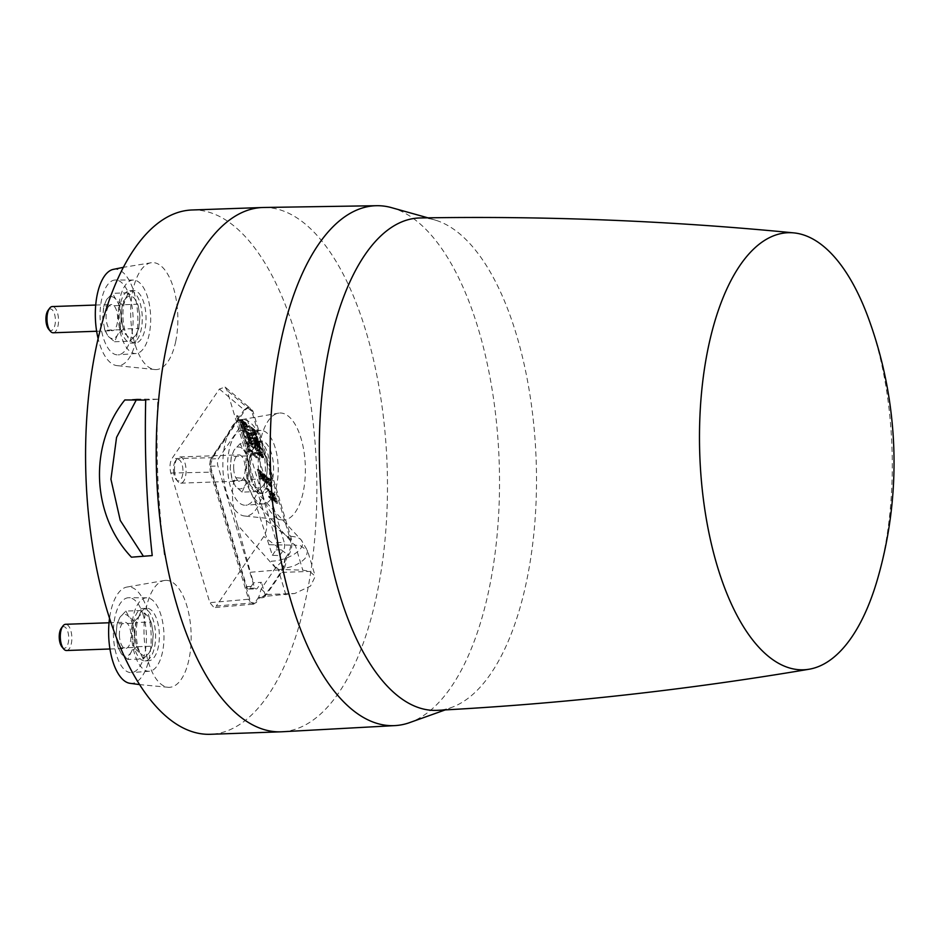 <?xml version="1.0" encoding="UTF-8"?>
<svg xmlns="http://www.w3.org/2000/svg" width="940" height="940" viewBox="0 0 940 940"><rect width="100%" height="100%" fill="white"/><g stroke="black" fill="none" stroke-linecap="round" stroke-linejoin="round"><path stroke-width="0.7" stroke-dasharray="4.7 3.53" d="M420.098 217.963A246.351 108.323 -92 0 1 435.96 220.312A246.351 108.323 -92 0 1 528.022 383.508A246.351 108.323 -92 0 1 510.937 634.653A246.351 108.323 -92 0 1 453.056 706.88A246.351 108.323 -92 0 1 437.394 710.334M408.559 722.989A260.122 114.375 88 0 0 472.526 645.698A260.122 114.375 88 0 0 489.998 377.387A260.122 114.375 88 0 0 390.441 207.352M263.623 207.482A262.319 115.35 -92 0 1 366.048 331.632A262.319 115.35 -92 0 1 360.255 651.185A262.319 115.35 -92 0 1 282.035 731.766M191.995 209.984A262.319 115.35 -92 0 1 295.418 334.111A262.319 115.35 -92 0 1 306.029 597.946A262.319 115.35 -92 0 1 210.419 734.293M262.577 494.64A53.51 23.535 -92 0 1 278.863 413.095A53.51 23.535 -92 0 1 301.012 438.322A53.51 23.535 -92 0 1 302.95 493.195A53.51 23.535 -92 0 1 282.623 519.949A53.51 23.535 -92 0 1 262.577 494.64M165.334 580.38A53.51 23.535 -92 0 1 191.067 632.185A53.51 23.535 -92 0 1 169.823 687.293A53.51 23.535 -92 0 1 168.401 687.305A53.51 23.535 -92 0 1 144.055 634.664A53.51 23.535 -92 0 1 164.641 580.45A53.51 23.535 -92 0 1 165.334 580.38M175.721 341.408A53.51 23.535 -92 0 1 155.088 369.573A53.51 23.535 -92 0 1 132.798 290.801A53.51 23.535 -92 0 1 151.328 262.718A53.51 23.535 -92 0 1 173.277 287.276A53.51 23.535 -92 0 1 175.721 341.408M219.42 389.031L244.142 409.863L247.901 407.161L249.829 407.878L225.107 387.045L219.42 389.031L171.926 458.614C169.823 462.504 169.459 467.309 170.845 473.043L209.843 602.658L214.085 607.616L216.294 606.053L255.057 602.634L258.864 596.83A25.768 11.327 88 0 0 265.844 593.869A419.616 184.51 88 0 0 280.896 571.802A25.768 11.327 88 0 0 284.844 558.76L276.043 567.137L261.191 588.898L258.864 596.83M225.107 387.045L227.045 390.394L266.173 520.419C267.442 526.141 266.654 531.488 263.776 536.47L216.294 606.053M284.844 558.76L287.734 554.753L263.776 536.47M252.79 603.88L256.232 602.587L259.793 597.382L258.618 597.417A26.508 11.656 -92 0 0 260.827 597.817A26.508 11.656 -92 0 0 266.185 594.515A420.368 184.839 -92 0 0 281.272 572.413A26.508 11.656 -92 0 0 285.419 558.137L286.594 558.101L288.909 554.718C291.776 549.736 292.575 544.389 291.294 538.667L252.872 410.945L249.077 407.114L245.317 409.816L212.64 457.698L210.76 464.207L211.559 472.127L249.793 599.191L252.79 603.88L253.917 604.161L251.614 603.927L248.607 599.238L249.793 599.191M259.793 597.382A26.508 11.656 88 0 0 262.002 597.769A26.508 11.656 88 0 0 265.62 596.289L294.69 593.516L310.576 586.031L315.264 576.314L309.777 571.414L302.798 570.157L283.88 569.546A26.508 11.656 88 0 0 286.594 558.101M288.263 536.376L292.834 543.426L295.278 545.188L300.624 545.788L307.591 550.817L306.181 556.88C303.949 560.24 299.59 563.365 293.08 566.268L278.393 569.934L275.878 568.277L271.308 561.215A23.606 10.88 -16.7 0 0 300.976 548.055A23.606 10.88 -16.7 0 0 301.141 539.854A23.606 10.88 -16.7 0 0 288.263 536.376M283.88 569.546L279.674 555.575L272.377 555.329L254.411 499.998L243.942 478.401L235.47 477.673C229.501 489.693 233.531 511.442 237.444 524.837L275.878 568.277M254.576 500.562L292.834 543.426M285.901 594.903L278.393 569.934L250.404 572.272L253.589 582.847L249.887 588.276A5.24 2.303 -92 0 1 248.712 589.063A5.24 2.303 -92 0 1 246.656 586.572L210.442 466.205A5.24 2.303 -92 0 1 210.983 458.99L237.174 420.615A5.24 2.303 -92 0 1 238.314 419.828A5.24 2.303 -92 0 1 240.393 422.307L276.618 542.686L284.197 542.345L247.984 421.966A5.393 2.373 88 0 0 245.834 419.416A5.393 2.373 88 0 0 244.67 420.227L218.48 458.603A5.393 2.373 88 0 0 217.916 466.017L254.141 586.384A5.393 2.373 -92 0 0 256.244 588.945A5.393 2.373 -92 0 0 257.454 588.135L261.426 582.318L253.589 582.847M237.62 525.413L250.404 572.272M272.377 555.329L276.078 549.9A5.24 2.303 88 0 0 276.618 542.686M269.192 544.742L295.278 545.188L302.798 570.157M265.62 596.289L261.426 582.318M279.674 555.575L283.645 549.759A5.393 2.373 88 0 0 284.197 542.345M170.845 473.043L210.372 472.162L248.607 599.238L209.843 602.658M211.559 472.127L210.372 472.162L209.585 464.254L211.465 457.733L212.64 457.698M245.317 409.816L244.142 409.863L211.465 457.733L171.926 458.614M249.829 407.878L251.767 411.238L252.942 411.191M266.173 520.419L290.119 538.702L251.767 411.238L227.045 390.394M291.294 538.667L290.119 538.702C291.4 544.424 290.601 549.771 287.734 554.753L288.909 554.718M256.232 602.587L252.743 604.197M270.661 496.943L270.908 491.056L267.395 488.236L270.414 491.326L270.168 497.201L273.387 499.786L270.661 496.943L269.228 496.99L269.498 491.127L266.055 488.353L269.063 491.362L268.793 497.237L271.954 499.763L269.228 496.99M275.067 494.405L272.201 492.76L272.295 494.146L274.68 500.409L277.747 503.299L275.067 494.405L270.838 492.854L272.671 497.307L272.33 498.447L276.313 503.264L273.658 494.475M273.987 497.19L272.283 497.401L273.987 497.19M273.387 493.054L270.838 492.854L273.387 493.054M264.528 474.101L267.688 480.011L268.123 483.242L265.926 481.491L264.07 477.097L263.623 473.831L264.528 474.101L262.272 473.924L262.707 477.179L264.551 481.515L266.69 483.242L264.41 475.64L262.272 473.924L264.528 474.101M268.123 483.242L265.785 482.949L268.123 483.242M259.863 476.568L261.261 476.498L260.086 470.541L263.447 478.248L262.154 472.197L264.81 481.033L263.717 480.164L261.238 473.795L262.284 479.001L261.238 478.166L259.276 469.882L261.285 476.521L259.945 476.639L257.243 469.448L259.875 478.19L260.85 478.989L259.804 473.772L263.376 481.01L260.744 472.268L262.107 478.378L259.205 471.022L259.945 476.639M248.56 451.4L237.82 415.738L249.194 451.917L247.185 451.435L236.481 415.856L247.185 451.435M260.239 453.515L256.596 448.815L262.965 453.926L263.693 457.663L260.639 454.596L258.089 453.785L257.76 452.692L260.239 453.515L256.42 452.798L256.714 453.797L259.252 454.596L261.261 457.287L262.272 457.663L261.555 453.997L255.257 448.932L258.888 453.62M263.693 457.663L261.261 457.287L263.693 457.663M249.605 440.672L246.174 436.101L252.543 441.224L253.318 444.961L250.569 442.764L249.605 440.672L248.242 440.743L250.745 444.538L251.897 444.961L251.133 441.283L244.835 436.219L248.242 440.743M253.318 444.961L250.745 444.538L253.318 444.961M247.855 434.868L244.424 430.297L250.792 435.42L251.567 439.156L248.83 436.959L247.855 434.868L246.503 434.938L249.006 438.745L250.146 439.156L249.382 435.49L243.084 430.426L246.503 434.938M251.567 439.156L249.006 438.745L251.567 439.156M243.354 426.748L243.225 425.409L244.353 425.773L249.018 429.521L249.347 430.602L244.67 426.842L244.012 426.56L244.083 427.371L250.428 434.221L245.763 430.473L243.354 426.748L242.003 426.819L242.837 428.746L248.994 434.198L242.661 427.395L242.591 426.548L243.272 426.842L247.901 430.567L247.608 429.592L242.978 425.867L241.862 425.503L242.003 426.819M243.225 425.409L241.862 425.503L243.225 425.409M244.67 426.842L242.591 426.548L244.67 426.842M261.261 448.262L262.589 452.692L260.956 448.838L258.899 447.181L259.205 449.767L258.288 446.688L255.833 444.714L256.291 447.804L254.893 443.139L261.261 448.262L259.851 448.333L253.542 443.269L254.916 447.828L254.399 444.69L256.914 446.712L257.842 449.802L257.466 447.158L259.593 448.862L261.156 452.669L259.851 448.333M252.073 433.787L250.721 433.869L251.567 435.655L254.623 438.851L257.043 440.061L256.15 437.088L250.675 432.682L254.505 433.822L257.548 437.03L258.465 440.061L256.021 438.851L252.942 435.62L252.237 432.506L250.874 432.6M258.465 440.061L256.808 440.143L258.465 440.061M253.072 430.262L249.641 425.691L256.009 430.802L256.784 434.55L254.035 432.341L253.072 430.262L251.709 430.332L254.211 434.127L255.363 434.55L254.599 430.873L248.289 425.808L251.709 430.332M256.784 434.55L254.211 434.127L256.784 434.55M258.582 443.422L253.271 437.781L259.346 441.894L259.616 442.811L255.704 440.12L260.028 444.162L260.321 445.161L256.444 442.564L261.003 447.428L254.341 441.318L254.07 440.413L258.582 443.422L257.219 443.515L252.719 440.519L259.569 447.405L255.01 442.54L258.888 445.149L258.618 444.232L254.27 440.096L258.183 442.787L257.936 441.976L251.932 437.899L257.219 443.515M247.338 426.173L246.069 423.67L244.106 424.81L241.533 419.604L242.873 420.145L243.19 421.19L242.226 420.685L242.238 421.379L243.695 423.693L245.669 422.589L247.079 424.245L248.066 427.336L246.574 425.82L245.222 425.949L245.516 426.901L246.644 427.336L245.681 424.304L243.401 422.542L242.32 423.787L240.816 421.402L240.805 420.673L241.756 421.155L241.474 420.204L240.17 419.71L242.708 424.81L244.67 423.67L245.986 425.656L245.222 425.949L247.338 426.173M246.069 423.67L244.024 423.646L246.069 423.67M245.035 424.762L242.708 424.81L245.035 424.762M241.533 419.604L240.17 419.71L241.533 419.604M242.896 420.944L240.805 420.673L242.896 420.944M243.695 423.693L242.32 423.787L243.695 423.693M244.764 422.448L243.401 422.542L244.764 422.448M248.066 427.336L245.516 426.901L248.066 427.336M248.842 443.433L249.335 446.606L247.901 441.859L254.27 446.982L254.599 448.051L248.842 443.433L247.408 443.41L253.154 448.028L246.562 441.976L247.96 446.641L247.408 443.41M250.51 450.507L250.181 449.438L253.083 451.764L255.915 452.446L256.232 453.491L254.129 453.01L257.513 457.757L253.412 452.845L250.51 450.507L249.135 450.53L256.068 457.71L252.719 452.998L254.799 453.48L254.517 452.539L251.72 451.87L248.842 449.555L249.135 450.53M269.557 479.142L268.417 478.225L268.687 480.023L267.9 479.388L267.688 477.12L269.839 478.86L271.719 483.054L272.06 486.38L270.074 484.887L268.64 481.774L271.366 485.416L269.557 479.142L268.182 479.177L270.015 485.51L267.301 481.891L268.699 484.923L270.638 486.38L270.297 483.078L268.441 478.918L266.337 477.226L266.537 479.423L267.254 479.999L266.995 478.225L268.182 479.177M268.863 478.307L266.995 478.225L268.863 478.307M267.688 477.12L266.337 477.226L267.688 477.12M272.06 486.38L269.804 486.168L272.06 486.38M270.943 485.31L269.568 485.404L270.943 485.31M271.166 491.926L269.745 491.937M270.908 491.056L269.498 491.127M267.395 488.236L266.055 488.353M267.653 489.106L266.29 489.129M270.414 491.326L269.063 491.362M269.909 496.332L268.558 496.426M270.168 497.201L268.793 497.237M273.387 499.786L271.954 499.763M273.129 498.929L271.719 498.987M272.953 498.952L272.953 498.165L274.504 499.128L275.338 501.901L272.953 498.952L274.374 498.929L274.374 498.165L275.867 499.093L276.677 501.784L274.374 498.929M272.953 498.165L274.891 498.306L272.953 498.165M272.365 494.029L274.269 498.353L271.589 494.746L271.566 493.805L273.775 494.029L272.365 494.029M274.88 500.033L273.481 500.092M275.596 500.914L274.221 501.008M276.677 501.784L275.338 501.901M275.867 499.093L274.504 499.128M272.988 493.805L274.527 494.628L275.608 498.224L273.775 496.332L272.988 493.805M273.011 494.722L271.589 494.746M273.775 496.332L272.365 496.402M274.727 497.519L273.352 497.613M275.608 498.224L274.269 498.353M274.527 494.628L273.164 494.663M272.295 494.146L270.932 494.217M273.211 496.132L271.836 496.167M273.693 498.376L272.33 498.447M274.68 500.409L273.305 500.444M275.996 501.889L274.586 501.889M277.747 503.299L276.313 503.264M265.585 479.482L263.376 474.97L263.388 477.731L265.55 482.173L265.585 479.482L266.937 479.412L267.454 482.197L264.822 477.708L264.281 474.876L265.562 475.899L264.187 475.934M265.55 482.173L267.454 482.197L265.55 482.173M263.376 474.97L264.786 474.959L263.376 474.97M265.562 475.899L266.937 479.412M266.185 481.174L264.774 481.233M264.07 477.097L262.707 477.179M265.926 481.491L264.551 481.515M267.688 480.011L266.267 480.035M265.808 475.581L264.41 475.64M259.276 469.882L257.865 469.953M258.582 469.33L257.243 469.448M261.238 478.166L259.875 478.19M262.284 479.001L260.85 478.989M261.238 473.795L259.804 473.772M261.308 473.854L259.933 473.878M263.717 480.164L262.342 480.187M264.81 481.033L263.376 481.01M262.154 472.197L260.744 472.268M261.449 471.633L260.11 471.763M263.447 478.248L262.107 478.378M263.376 478.202L261.978 478.272M260.603 470.952L259.205 471.022M260.086 470.541L258.735 470.646M249.194 451.917L247.761 451.893M238.466 416.255L237.056 416.326M237.82 415.738L236.481 415.856M257.76 452.692L256.42 452.798M260.051 455.312L261.649 456.558L261.296 454.537L259.041 452.716L260.051 455.312L261.449 455.242L260.474 452.739L262.671 454.502L263 456.464L260.968 456.335L263 456.464L261.449 455.242M262.965 455.501L261.614 455.583M262.671 454.502L261.296 454.537M260.474 452.739L259.041 452.716M260.874 454.055L259.452 454.079M258.089 453.785L256.714 453.797M260.639 454.596L259.252 454.596M261.308 455.747L259.933 455.782M263.658 456.229L262.237 456.253M262.965 453.926L261.555 453.997M256.596 448.815L255.257 448.932M256.914 449.884L255.551 449.907M259.863 452.246L258.488 452.281M250.569 442.764L249.194 442.799M248.383 439.826L250.475 443.633L251.25 443.939L250.874 441.823L248.383 439.826L249.829 439.849L252.249 441.8L252.613 443.845L250.134 440.895L248.712 440.919M250.475 443.633L252.613 443.845L250.475 443.633M250.851 442.423L249.441 442.493M250.134 440.895L249.829 439.849M252.555 442.834L251.203 442.916M252.249 441.8L250.874 441.823M253.26 443.61L251.838 443.633M252.543 441.224L251.133 441.283M246.174 436.101L244.835 436.219M246.492 437.182L245.129 437.206M249.206 439.356L247.831 439.38M248.83 436.959L247.455 436.994M246.644 434.022L248.724 437.84L249.511 438.146L249.124 436.019L246.644 434.022L248.078 434.045L250.816 437.041L250.863 438.04L250.099 437.746L248.395 435.091L246.973 435.114M248.724 437.84L250.863 438.04L248.724 437.84M249.1 436.618L247.702 436.689M248.395 435.091L248.078 434.045M250.816 437.041L249.453 437.112M250.498 435.995L249.124 436.019M251.509 437.805L250.087 437.829M250.792 435.42L249.382 435.49M244.424 430.297L243.084 430.426M244.753 431.378L243.378 431.401M247.455 433.552L246.092 433.575M243.366 426.795L242.015 426.866M244.224 428.711L242.837 428.746M245.763 430.473L244.365 430.473M250.428 434.221L248.994 434.198M250.111 433.152L248.701 433.223M245.434 429.392L244.059 429.486M244.588 428.464L243.19 428.522M244.083 427.371L242.661 427.395M244.071 427.324L242.649 427.348M249.347 430.602L247.901 430.567M249.018 429.521L247.608 429.592M254.893 443.139L253.542 443.269M256.291 447.804L254.916 447.828M256.914 448.298L255.469 448.274M255.833 444.714L254.399 444.69M258.288 446.688L256.914 446.712M259.205 449.767L257.842 449.802M259.828 450.26L258.394 450.237M258.899 447.181L257.466 447.158M260.956 448.838L259.593 448.862M261.966 452.199L260.603 452.222M262.589 452.692L261.156 452.669M252.942 435.62L251.567 435.655M253.424 434.868L251.297 433.61L251.274 434.304L254.341 437.911L256.432 439.133L255.88 437.3L253.424 434.868L254.822 434.868L257.255 437.264L257.701 439.074M251.403 433.575L252.813 433.575L251.403 433.575M257.701 439.062L256.35 439.168L257.783 439.039L253.248 435.385L252.719 433.622L254.822 434.868M250.874 432.612L250.721 433.869M252.696 434.292L251.274 434.304M253.248 435.385L251.838 435.443M257.818 438.404L256.467 438.487M257.255 437.264L255.88 437.3M258.441 438.91L257.019 438.933M257.548 437.03L256.15 437.088M254.035 432.341L252.66 432.377M254.67 432.506L251.85 429.416L253.941 433.223L256.021 432.423L256.079 433.434L255.316 433.129L253.295 429.439L251.85 429.416M253.941 433.223L256.079 433.434L253.941 433.223M253.295 429.439L255.704 431.378L254.341 431.413M255.704 431.378L256.021 432.423M253.6 430.485L252.179 430.508M254.317 432.012L252.907 432.071M256.726 433.199L255.304 433.211M256.009 430.802L254.599 430.873M249.641 425.691L248.289 425.808M249.958 426.76L248.595 426.795M252.672 428.946L251.297 428.969M254.07 440.413L252.719 440.519M254.341 441.318L252.966 441.353M261.003 447.428L259.569 447.405M260.733 446.524L259.322 446.582M256.479 442.658L255.069 442.716M256.444 442.564L255.01 442.54M260.321 445.161L258.888 445.149M260.028 444.162L258.618 444.232M255.739 440.202L254.329 440.261M255.704 440.12L254.27 440.096M259.616 442.811L258.183 442.787M259.346 441.894L257.936 441.976M253.271 437.781L251.932 437.899M253.553 438.686L252.179 438.721M258.559 443.328L257.161 443.339M247.996 426.114L246.574 426.126M247.079 424.245L245.681 424.304M242.826 422.671L241.416 422.741M242.238 421.379L240.816 421.402M243.19 421.19L241.756 421.155M242.873 420.145L241.474 420.204M241.615 420.944L240.252 421.014M242.602 423.082L241.228 423.118M246.879 424.633L245.505 424.669M247.338 425.585L245.986 425.656M254.599 448.051L253.154 448.028M254.27 446.982L252.86 447.041M247.901 441.859L246.562 441.976M249.335 446.606L247.96 446.641M249.946 447.099L248.513 447.076M253.412 452.845L252.014 452.845M257.513 457.757L256.068 457.71M257.196 456.711L255.786 456.758M252.719 452.998L254.129 453.01L252.766 453.151M256.232 453.491L254.799 453.48M255.915 452.446L254.517 452.539M253.083 451.764L251.72 451.87M250.181 449.438L248.842 449.555M271.002 482.537L269.639 482.608M270.344 484.617L268.934 484.676M269.357 482.349L267.959 482.42M268.64 481.774L267.301 481.891M270.074 484.887L268.699 484.923M271.719 483.054L270.297 483.078M269.839 478.86L268.441 478.918M267.9 479.388L266.537 479.423M268.687 480.023L267.254 479.999M113.246 269.392A48.269 21.22 -92 0 1 133.527 290.754A48.269 21.22 -92 0 1 135.948 340.245A48.269 21.22 -92 0 1 116.619 365.578A48.269 21.22 -92 0 1 98.112 338.612M129.943 683.309A48.269 21.22 88 0 0 131.929 683.38A48.269 21.22 88 0 0 151.082 633.678A48.269 21.22 88 0 0 127.887 586.936A48.269 21.22 88 0 0 126.559 587.124A48.269 21.22 88 0 0 109.534 618.273M143.362 615.453A37.459 16.474 88 0 0 128.874 597.722A37.459 16.474 88 0 0 114.997 616.91A37.459 16.474 88 0 0 116.454 654.875A37.459 16.474 88 0 0 131.506 672.582A37.459 16.474 88 0 0 143.362 615.453M134.596 653.876A36.766 16.168 -92 0 1 133.175 616.628A36.766 16.168 -92 0 1 146.781 597.793A36.766 16.168 -92 0 1 160.999 615.183A36.766 16.168 -92 0 1 149.366 671.254A36.766 16.168 -92 0 1 134.596 653.876M137.169 622.68A26.226 11.539 88 0 0 148.72 660.75A26.226 11.539 88 0 0 158.425 646.391A26.226 11.539 88 0 0 146.875 608.321A26.226 11.539 88 0 0 137.169 622.68M154.665 646.52A26.226 11.539 88 0 0 143.115 608.45A26.226 11.539 88 0 0 133.398 622.809A26.226 11.539 88 0 0 144.948 660.879A26.226 11.539 88 0 0 154.665 646.52M130.037 297.721A37.459 16.474 88 0 0 115.55 279.991A37.459 16.474 88 0 0 101.685 299.179A37.459 16.474 88 0 0 103.13 337.143A37.459 16.474 88 0 0 118.181 354.85A37.459 16.474 88 0 0 130.037 297.721M121.284 336.144A36.766 16.168 -92 0 1 119.85 298.897A36.766 16.168 -92 0 1 133.468 280.061A36.766 16.168 -92 0 1 147.686 297.451A36.766 16.168 -92 0 1 136.053 353.522A36.766 16.168 -92 0 1 121.284 336.144M122.975 317.603A26.226 11.539 88 0 0 135.407 343.018A26.226 11.539 88 0 0 145.994 315.993A26.226 11.539 88 0 0 133.562 290.578A26.226 11.539 88 0 0 122.975 317.603M142.222 316.122A26.226 11.539 88 0 0 129.791 290.719A26.226 11.539 88 0 0 119.204 317.744A26.226 11.539 88 0 0 131.635 343.147A26.226 11.539 88 0 0 142.222 316.122M261.461 442.411A48.269 21.22 -92 0 1 263.047 492.584A48.269 21.22 -92 0 1 244.153 515.954A48.269 21.22 -92 0 1 226.787 493.206A48.269 21.22 -92 0 1 240.781 419.769A48.269 21.22 -92 0 1 261.461 442.411M257.572 448.098A37.459 16.474 88 0 0 243.084 430.367A37.459 16.474 88 0 0 229.219 449.567A37.459 16.474 88 0 0 230.664 487.519A37.459 16.474 88 0 0 245.716 505.227A37.459 16.474 88 0 0 257.572 448.098M275.22 447.828A36.766 16.168 88 0 0 261.003 430.438A36.766 16.168 88 0 0 247.385 449.273A36.766 16.168 88 0 0 248.818 486.521A36.766 16.168 88 0 0 263.588 503.899A36.766 16.168 88 0 0 275.22 447.828M250.498 467.991A26.226 11.539 88 0 0 262.942 493.394A26.226 11.539 88 0 0 273.528 466.369A26.226 11.539 88 0 0 261.097 440.966A26.226 11.539 88 0 0 250.498 467.991M269.757 466.498A26.226 11.539 88 0 0 257.325 441.095A26.226 11.539 88 0 0 246.738 468.12A26.226 11.539 88 0 0 259.17 493.524A26.226 11.539 88 0 0 269.757 466.498M120.332 329.74L104.857 330.281L108.029 336.073L114.574 341.737L117.242 335.427L123.281 328.988L121.084 316.945L122.259 304.783L137.733 304.243L134.561 298.45L128.016 292.787L125.349 299.096L119.31 305.535L121.507 317.579L120.332 329.74L126.865 335.416C123.751 331.421 121.965 325.475 121.507 317.579C121.295 309.671 122.576 303.514 125.349 299.096C128.263 295.172 131.33 294.96 134.561 298.45L138.145 305.535L139.919 316.287L138.92 327.766L136.077 334.769C133.163 338.682 130.096 338.905 126.865 335.416L130.049 341.197L136.077 334.769L138.744 328.448L139.919 316.287L138.145 305.535M138.92 327.766L138.591 329.153L138.744 328.448L123.281 328.988M122.259 304.783L115.726 299.108L112.541 293.327L106.514 299.754L103.67 306.757L102.671 318.237L104.939 330.551L102.671 318.237L103.846 306.076L119.31 305.535M114.574 341.737L130.049 341.197M128.016 292.787L112.541 293.327M104.446 328.988L108.029 336.073C111.261 339.563 114.328 339.352 117.242 335.427C120.014 331.021 121.295 324.864 121.084 316.945C120.637 309.048 118.84 303.115 115.726 299.108C112.495 295.618 109.428 295.841 106.514 299.754L103.67 306.757M108.523 306.452A13.113 5.769 88 0 0 106.443 321.28A13.113 5.769 88 0 0 112.342 330.704A13.113 5.769 88 0 0 115.232 328.741A13.113 5.769 88 0 0 117.312 313.913A13.113 5.769 88 0 0 111.413 304.49A13.113 5.769 88 0 0 108.523 306.452M53.216 332.772A13.113 5.769 88 0 0 56.106 330.821A13.113 5.769 88 0 0 58.186 315.981A13.113 5.769 88 0 0 52.299 306.558M48.669 329.223A10.787 4.735 88 0 0 53.416 328.906A10.787 4.735 88 0 0 54.602 314.324A10.787 4.735 88 0 0 48.128 310.282M141.329 610.518L125.866 611.059L119.827 617.498L117.159 623.808L132.634 623.267L138.662 616.828L141.329 610.518L147.874 616.182L151.458 623.279L153.243 634.018L152.245 645.498L149.401 652.501C146.487 656.414 143.409 656.637 140.189 653.147C137.064 649.152 135.278 643.207 134.82 635.311C134.62 627.391 135.9 621.234 138.662 616.828C141.576 612.904 144.654 612.692 147.874 616.182L151.046 621.975L135.583 622.515L134.408 634.676C133.95 626.78 132.164 620.835 129.038 616.852C125.819 613.35 122.74 613.573 119.827 617.498L116.983 624.489L115.984 635.969L117.77 646.72L121.354 653.805C124.573 657.295 127.652 657.084 130.566 653.159L127.887 659.469L143.362 658.928L140.189 653.147L133.644 647.472L118.17 648.013L115.984 635.969L116.983 624.489M151.458 623.279L153.243 634.018L152.245 645.498M136.594 646.72L130.566 653.159C133.327 648.753 134.608 642.596 134.408 634.676L136.594 646.72L152.069 646.18L149.401 652.501L143.362 658.928M127.887 659.469L121.354 653.805L117.77 646.72M119.439 635.734A13.113 5.769 -92 0 1 124.738 622.221A13.113 5.769 -92 0 1 130.954 634.923A13.113 5.769 -92 0 1 125.654 648.436A13.113 5.769 -92 0 1 119.439 635.734M66.54 650.515A13.113 5.769 88 0 0 71.828 637.003A13.113 5.769 88 0 0 65.612 624.289M61.993 646.955A10.787 4.735 88 0 0 66.728 646.65A10.787 4.735 88 0 0 68.714 637.144A10.787 4.735 88 0 0 61.323 628.167M125.866 611.059L129.038 616.852L135.583 622.515M132.634 623.267L134.82 635.311L133.644 647.472M246.844 455.912L231.381 456.452L230.206 468.613L231.98 479.365L235.564 486.45C238.795 489.94 241.862 489.728 244.776 485.804C247.549 481.397 248.83 475.24 248.618 467.321C248.172 459.425 246.374 453.48 243.26 449.496L240.076 443.704L255.551 443.163L252.883 449.473L246.844 455.912L249.041 467.956L247.866 480.117L254.399 485.792L257.584 491.573L263.611 485.146C260.697 489.07 257.63 489.282 254.399 485.792C251.286 481.797 249.5 475.863 249.041 467.956C248.83 460.036 250.111 453.879 252.883 449.473C255.797 445.548 258.864 445.337 262.096 448.827L265.679 455.923L267.454 466.663L266.455 478.155L263.611 485.146L266.279 478.824L267.454 466.663L265.679 455.923M257.584 491.573L242.109 492.125L244.776 485.804L250.816 479.365L248.618 467.321L249.793 455.16L243.26 449.496C240.029 445.995 236.962 446.218 234.048 450.143L231.205 457.134L230.206 468.613L232.392 480.657L247.866 480.117M240.076 443.704L234.048 450.143L231.205 457.134M233.661 468.379A13.113 5.769 88 0 0 239.876 481.08A13.113 5.769 88 0 0 245.164 467.568A13.113 5.769 88 0 0 238.948 454.866A13.113 5.769 88 0 0 233.661 468.379M174.535 470.458A13.113 5.769 88 0 0 177.871 481.574A13.113 5.769 88 0 0 180.75 483.16A13.113 5.769 88 0 0 186.05 469.647A13.113 5.769 88 0 0 179.834 456.946A13.113 5.769 88 0 0 177.072 458.72A13.113 5.769 88 0 0 174.535 470.458M173.465 470.458A10.787 4.735 88 0 0 176.203 479.6A10.787 4.735 88 0 0 180.95 479.294A10.787 4.735 88 0 0 182.924 469.788A10.787 4.735 88 0 0 175.545 460.812A10.787 4.735 88 0 0 173.465 470.458M242.109 492.125L235.564 486.45L231.98 479.365M249.793 455.16L265.268 454.619L262.096 448.827L255.551 443.163M250.816 479.365L266.279 478.824L266.126 479.541L266.455 478.155M131.424 557.185L152.221 555.587M164.336 554.729C157.908 503.629 155.734 451.788 157.826 399.23L136.97 399.089L136.253 400.017M157.826 399.23L145.7 400.076M136.97 399.089L124.832 399.947M868.372 318.014A218.679 96.162 -92 0 1 877.537 579.063M276.043 567.137A52.464 39.175 31.3 0 1 280.896 571.802A1.575 1.175 -148.7 0 1 281.272 572.413L309.777 571.414M261.191 588.898A52.464 41.595 37.6 0 1 265.844 593.869A1.575 1.246 -142.4 0 1 266.185 594.515L294.69 593.516M249.887 588.276L257.454 588.135M246.656 586.572L254.141 586.384M210.442 466.205L217.916 466.017M210.983 458.99L218.48 458.603M237.174 420.615L244.67 420.227M240.393 422.307L247.984 421.966M276.078 549.9L283.645 549.759M264.822 477.708L263.388 477.731M255.715 437.817L254.341 437.911M256.021 438.851L254.623 438.851M254.505 433.822L253.13 433.916M453.056 706.88L445.219 709.911M243.942 478.401L301.141 539.854L307.591 550.817L315.264 576.314M248.712 589.063L256.244 588.945M238.314 419.828L245.834 419.416M260.827 597.817L262.002 597.769M252.848 604.197L214.085 607.616M272.471 492.63L271.12 492.724M274.504 498.118L273.094 498.106M273.176 493.723L271.754 493.723M273.869 497.178L272.506 497.284M262.436 473.842L263.799 473.748M264.457 474.806L263.036 474.806M267.312 482.255L265.95 482.361M266.502 483.313L267.924 483.325M262.883 456.511L261.52 456.617M262.084 457.733L263.505 457.733M252.496 443.892L251.133 443.986M251.685 445.043L253.095 445.043M250.757 438.087L249.394 438.193M249.934 439.238L251.356 439.238M242.696 426.525L244.106 426.525M242.062 425.409L243.425 425.303M255.962 433.481L254.599 433.575M255.151 434.621L256.561 434.632M245.869 426.325L247.22 426.22M246.445 427.406L247.855 427.418M243.636 422.389L244.999 422.283M242.743 423.987L244.106 423.881M240.922 420.638L242.332 420.638M240.393 419.604L241.756 419.498M243.307 425.127L244.729 425.127M244.271 423.482L245.692 423.494M269.897 485.557L271.261 485.463M270.391 486.462L271.813 486.474M266.525 477.132L267.888 477.038M267.148 478.166L268.57 478.166M151.328 262.718L123.352 267.336M168.401 687.305L139.602 684.59M164.641 580.45L126.559 587.124M146.781 597.793L128.874 597.722M146.875 608.321L143.115 608.45M133.468 280.061L115.55 279.991M133.562 290.578L129.791 290.719M282.623 519.949L244.153 515.954M261.003 430.438L243.084 430.367M261.097 440.966L257.325 441.095M96.632 331.256L112.342 330.704M109.957 648.988L125.654 648.436M180.75 483.16L239.876 481.08M176.203 479.6L177.871 481.574M175.545 460.812L177.072 458.72M179.834 456.946L238.948 454.866M262.942 493.394L259.17 493.524M109.028 622.774L124.738 622.221M148.72 660.75L144.948 660.879M95.715 305.042L111.413 304.49M135.407 343.018L131.635 343.147M263.588 503.899L245.716 505.227M136.053 353.522L118.181 354.85M149.366 671.254L131.506 672.582M249.077 407.114L247.901 407.161M435.96 220.312L427.935 217.833M278.863 413.095L240.781 419.769M155.088 369.573L116.619 365.578"/><path stroke-width="1.41" d="M869.582 602.575A218.679 96.162 -92 0 1 809.164 669.221A218.679 96.162 -92 0 1 711.474 544.342A218.679 96.162 -92 0 1 722.178 299.919A218.679 96.162 -92 0 1 793.83 232.885A218.679 96.162 -92 0 1 868.372 318.014A419.71 419.71 0 0 1 877.537 579.063A218.679 96.162 -92 0 1 869.582 602.575M809.164 669.221C686.212 690.019 562.285 703.719 437.394 710.334A246.351 108.323 -92 0 1 331.526 563.365A246.351 108.323 -92 0 1 344.886 293.691A246.351 108.323 -92 0 1 420.098 217.963C545.141 215.789 669.727 220.759 793.83 232.885M427.935 217.833L390.441 207.352A260.122 114.375 88 0 0 376.705 205.707A260.122 114.375 88 0 0 297.193 285.678A260.122 114.375 88 0 0 283.105 570.51A260.122 114.375 88 0 0 394.976 725.598A260.122 114.375 88 0 0 408.559 722.989L445.219 709.911M394.976 725.598L282.035 731.766A262.319 115.35 -92 0 1 281.06 731.814A262.319 115.35 -92 0 1 177.637 607.686A262.319 115.35 -92 0 1 183.429 288.122A262.319 115.35 -92 0 1 262.636 207.505A262.319 115.35 -92 0 1 263.623 207.482L376.705 205.707M281.06 731.814L210.419 734.293A262.319 115.35 -92 0 1 107.007 610.178A262.319 115.35 -92 0 1 96.397 346.331A262.319 115.35 -92 0 1 191.995 209.984L262.636 207.505M98.112 338.612A48.269 21.22 -92 0 1 97.231 294.608A48.269 21.22 -92 0 1 113.246 269.392L123.352 267.336M109.534 618.273A48.269 21.22 88 0 0 129.943 683.309L139.602 684.59M95.715 305.042L52.299 306.558A13.113 5.769 88 0 0 49.538 308.344A13.113 5.769 88 0 0 49.409 308.52A13.113 5.769 88 0 0 50.337 331.197A13.113 5.769 88 0 0 53.216 332.772L96.632 331.256M48.128 310.282A10.787 4.735 88 0 0 48.011 310.435A10.787 4.735 88 0 0 47.905 310.588A10.787 4.735 88 0 0 48.669 329.223L50.337 331.197M109.028 622.774L65.612 624.289A13.113 5.769 88 0 0 62.851 626.075A13.113 5.769 88 0 0 60.313 637.802A13.113 5.769 88 0 0 63.65 648.929A13.113 5.769 88 0 0 66.54 650.515L109.957 648.988M62.851 626.075L61.323 628.167A10.787 4.735 88 0 0 59.244 637.814A10.787 4.735 88 0 0 61.993 646.955L63.65 648.929M131.424 557.185C91.591 515.308 88.56 445.078 124.832 399.947L145.7 400.076C144.431 452.528 146.593 504.357 152.221 555.587L131.424 557.185M136.253 400.017L116.56 437.394L110.932 479.236L120.25 520.419L143.197 555.939M48.011 310.435L49.538 308.344"/></g></svg>
